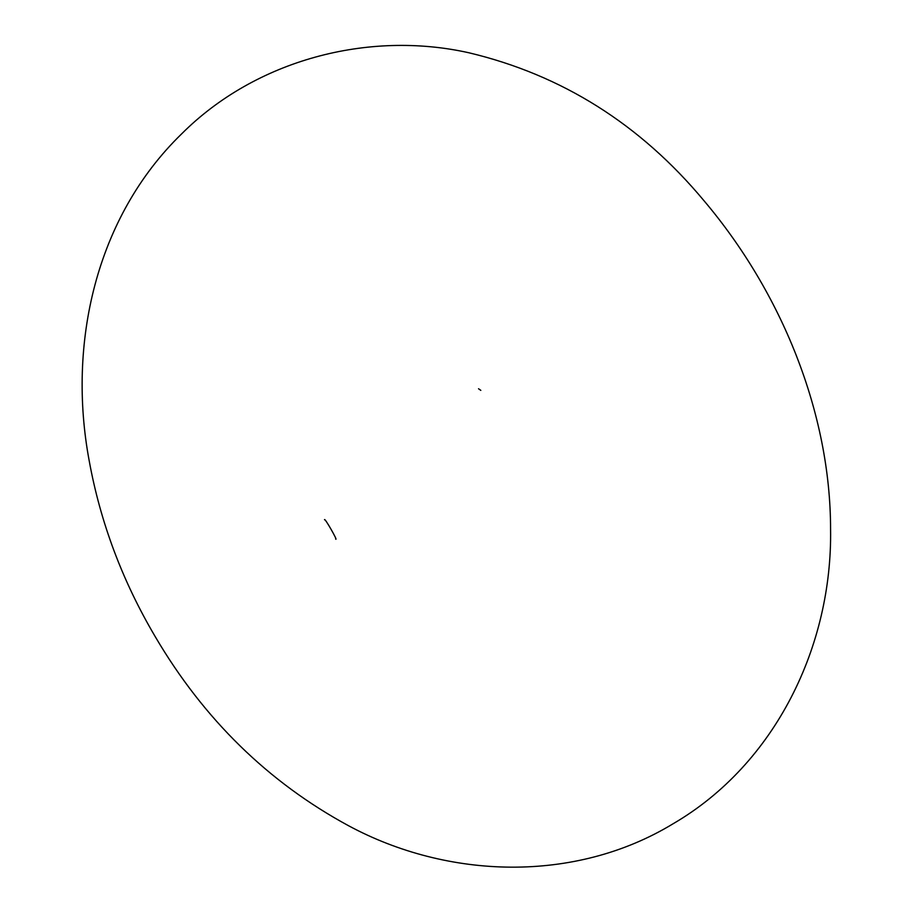 <?xml version="1.0" encoding="UTF-8"?>
<svg xmlns="http://www.w3.org/2000/svg" width="913" height="913" viewBox="0 0 913 913"><rect width="100%" height="100%" fill="white"/><g stroke="black" fill="none" stroke-linecap="round" stroke-linejoin="round"><path stroke-width="1.37" d="M480.82 390.365L478.538 388.755M830.579 529.369C832.394 645.251 775.879 763.839 673.155 823.731C574.699 883.556 447.553 879.036 348.606 825.763C268.274 782.247 203.816 719.216 155.233 636.658C122.433 581.113 100.419 522.476 89.189 460.734C67.391 344.201 95.488 217.465 181.721 133.789C255.674 59.859 368.27 30.3 468.848 52.76C561.849 74.889 640.218 124.202 703.969 200.689C781.756 292.639 830.568 413.018 830.579 529.369M324.503 519.759C324.309 516.826 338.495 541.797 335.642 539.047"/></g></svg>
